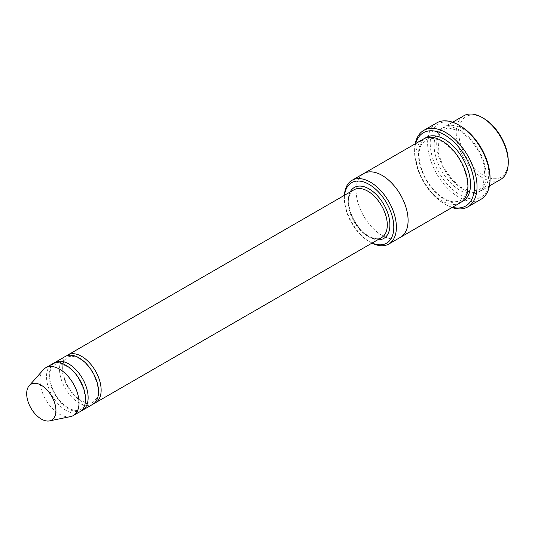 <?xml version="1.0" encoding="UTF-8"?>
<svg xmlns="http://www.w3.org/2000/svg" width="535" height="535" viewBox="0 0 535 535"><rect width="100%" height="100%" fill="white"/><g stroke="black" fill="none" stroke-linecap="round" stroke-linejoin="round"><path stroke-width="0.4" stroke-dasharray="2.67 2.01" d="M53.594 363.359A27.593 15.93 -120 0 0 50.979 385.802A27.593 15.93 -120 0 0 68.627 408.927A27.593 15.93 -120 0 0 81.059 410.94M92.829 404.286A27.593 15.93 60 0 1 65.237 388.356A27.593 15.93 60 0 1 65.237 356.497M344.56 195.228A34.949 20.176 -120 0 0 344.366 198.666A34.949 20.176 -120 0 0 369.083 241.466A34.949 20.176 -120 0 0 372.153 243.017M344.42 195.308A36.788 21.239 -120 0 0 344.366 197.168A36.788 21.239 -120 0 0 370.38 242.221L369.083 241.466L370.38 242.221A36.788 21.239 -120 0 0 372.012 243.104M462.728 128.828A36.788 21.239 -120 0 0 444.338 127.009A36.788 21.239 -120 0 0 438.693 156.487A36.788 21.239 -120 0 0 462.728 188.902A36.788 21.239 -120 0 0 481.119 190.727A36.788 21.239 -120 0 0 486.763 161.249A36.788 21.239 -120 0 0 462.728 128.828M500.633 179.459A36.788 21.239 60 0 1 463.845 158.22A36.788 21.239 60 0 1 463.845 115.747M508.25 161.122A34.949 20.176 60 0 1 483.54 175.386A34.949 20.176 60 0 1 458.829 132.586A34.949 20.176 60 0 1 483.54 118.315M66.601 355.849A27.593 15.93 -120 0 0 63.979 378.292A27.593 15.93 -120 0 0 81.634 401.417A27.593 15.93 -120 0 0 94.066 403.43M79.822 411.796A27.593 15.93 60 0 1 52.229 395.867A27.593 15.93 60 0 1 52.229 364.007M70.453 416.625A27.593 15.93 60 0 1 45.729 399.618A27.593 15.93 60 0 1 43.362 369.705M415.682 143.554A42.305 24.423 -120 0 0 414.605 152.107A42.305 24.423 -120 0 0 444.518 203.922A42.305 24.423 -120 0 0 452.47 207.272M415.227 143.815A44.144 25.486 -120 0 0 414.605 150.609A44.144 25.486 -120 0 0 445.822 204.671L444.518 203.922L445.822 204.671A44.144 25.486 -120 0 0 452.015 207.533M460.314 202.738A36.788 21.239 60 0 1 423.526 181.499A36.788 21.239 60 0 1 423.526 139.02M490.04 177.64A42.305 24.423 60 0 1 460.127 194.914A42.305 24.423 60 0 1 430.214 143.099A42.305 24.423 60 0 1 460.127 125.825M400.481 237.279A36.788 21.239 60 0 1 363.693 216.046A36.788 21.239 60 0 1 363.693 173.567M400.294 237.386A36.788 21.239 60 0 1 363.693 216.046A36.788 21.239 60 0 1 363.512 173.674M480.898 199.354A44.144 25.486 60 0 1 436.754 173.862A44.144 25.486 60 0 1 436.754 122.889M350.164 191.998A29.432 16.993 -120 0 0 369.083 236.965A29.432 16.993 -120 0 0 377.757 239.787M460.127 130.333A36.788 21.239 60 0 1 482.657 188.394A36.788 21.239 60 0 1 437.603 162.379A36.788 21.239 60 0 1 460.127 130.333M367.779 236.216A27.593 15.93 -120 0 0 381.575 237.58C378.325 239.493 374.032 239.005 368.702 236.122C361.285 231.568 355.561 224.446 351.522 214.756C349.375 209.152 348.506 204.049 348.907 199.448C349.475 194.593 351.167 191.37 353.983 189.791A27.593 15.93 -120 0 0 349.756 211.9A27.593 15.93 -120 0 0 367.779 236.216M461.565 201.909A36.788 21.239 60 0 1 426.127 180.001A36.788 21.239 60 0 1 424.87 138.351M460.508 131.175L448.43 127.945L443.903 129.383L439.402 134.325L438.045 152.228L443.234 166.773L452.282 179.793L461.558 187.591L470.693 191.176L478.905 189.878L483.419 184.983L484.864 167.288L479.955 153.117L471.315 140.27L460.508 131.175M452.637 122.214L444.338 127.009M489.425 185.933L481.119 190.727M344.366 198.666L344.366 197.168M66.407 366.214C58.736 362.242 55.453 364.215 54.416 364.87L51.213 368.388C49.554 371.644 49.233 376.025 50.243 381.515C53.567 394.502 60.214 403.684 70.179 409.081C79.147 411.856 79.909 410.419 83.413 405.965C89.071 399.451 80.645 373.624 66.407 366.214M79.414 358.704C76.03 356.812 73.048 356.029 70.453 356.363C68.306 356.283 66.233 357.795 64.22 360.878C62.562 364.134 62.241 368.515 63.25 374.005C66.574 386.992 73.221 396.181 83.186 401.571C92.154 404.346 92.909 402.909 96.42 398.455C102.078 391.941 93.652 366.114 79.414 358.704M442.298 141.688C432.206 136.392 427.365 138.792 425.693 139.896L421.192 144.838C418.912 149.359 418.457 155.324 419.835 162.74C422.015 172.945 426.763 182.134 434.072 190.306C440.305 196.907 446.444 200.699 452.49 201.688C459.01 202.143 463.25 200.077 465.209 195.502C467.49 191.042 467.971 185.143 466.654 177.807C462.835 161.804 454.717 149.767 442.298 141.688M414.605 152.107L414.605 150.609"/><path stroke-width="0.8" d="M81.059 410.94A27.593 15.93 -120 0 0 82.423 410.291A27.593 15.93 -120 0 0 86.65 388.183A27.593 15.93 -120 0 0 68.627 363.867A27.593 15.93 -120 0 0 54.831 362.503A27.593 15.93 -120 0 0 53.594 363.359M54.831 362.503L65.237 356.497A27.593 15.93 60 0 1 79.033 357.861A27.593 15.93 60 0 1 97.056 382.177A27.593 15.93 60 0 1 92.829 404.286L82.423 410.291M372.153 243.017A34.949 20.176 -120 0 0 393.773 226.004A34.949 20.176 -120 0 0 370.106 185.016A34.949 20.176 -120 0 0 344.56 195.228M452.637 122.214L463.845 115.747A36.788 21.239 60 0 1 482.236 117.566L482.236 117.566A36.788 21.239 60 0 1 508.25 162.62A36.788 21.239 60 0 1 500.633 179.459L489.425 185.933M483.54 118.315L482.236 117.566L483.54 118.315A34.949 20.176 60 0 1 508.25 161.122L508.25 162.62M372.012 243.104A36.788 21.239 -120 0 0 388.771 244.04A36.788 21.239 -120 0 0 394.415 214.562A36.788 21.239 -120 0 0 370.38 182.147A36.788 21.239 -120 0 0 351.99 180.322A36.788 21.239 -120 0 0 344.42 195.308M94.066 403.43A27.593 15.93 -120 0 0 95.431 402.781A27.593 15.93 -120 0 0 99.657 380.673A27.593 15.93 -120 0 0 81.634 356.363A27.593 15.93 -120 0 0 67.838 354.993A27.593 15.93 -120 0 0 66.601 355.849M29.198 385.708L43.362 369.705A27.593 15.93 60 0 1 45.729 367.759L52.229 364.007A27.593 15.93 60 0 1 66.026 365.372A27.593 15.93 60 0 1 84.049 389.687A27.593 15.93 60 0 1 79.822 411.796L73.322 415.548A27.593 15.93 60 0 1 70.453 416.625L49.514 420.891A20.691 11.944 60 0 1 30.97 408.138A20.691 11.944 60 0 1 29.198 385.708A20.691 11.944 60 0 1 41.315 385.274A20.691 11.944 60 0 1 55.306 405.296A20.691 11.944 60 0 1 49.514 420.891M45.729 367.759A27.593 15.93 60 0 1 59.525 369.13A27.593 15.93 60 0 1 77.548 393.439A27.593 15.93 60 0 1 73.322 415.548M452.47 207.272A42.305 24.423 -120 0 0 465.671 157.17A42.305 24.423 -120 0 0 415.682 143.554M363.512 173.674A36.788 21.239 60 0 1 363.693 173.567L423.526 139.02A36.788 21.239 60 0 1 441.917 140.845A36.788 21.239 60 0 1 465.952 173.26A36.788 21.239 60 0 1 460.314 202.738L400.481 237.286A36.788 21.239 60 0 1 400.294 237.386M423.747 130.4L436.754 122.889A44.144 25.486 60 0 1 458.829 125.076L460.127 125.825A42.305 24.423 60 0 1 490.04 177.64L490.04 179.145A44.144 25.486 60 0 1 480.898 199.354L467.891 206.858A44.144 25.486 -120 0 0 474.659 171.488A44.144 25.486 -120 0 0 445.822 132.586A44.144 25.486 -120 0 0 423.747 130.4A44.144 25.486 -120 0 0 415.227 143.815M400.481 237.286A36.788 21.239 60 0 0 406.118 207.807A36.788 21.239 60 0 0 382.09 175.386A36.788 21.239 60 0 0 363.693 173.567A36.788 21.239 60 0 1 382.09 175.386A36.788 21.239 60 0 1 406.118 207.807A36.788 21.239 60 0 1 400.481 237.279L388.771 244.04M460.127 125.825L458.829 125.076A44.144 25.486 60 0 1 490.04 179.145M452.015 207.533A44.144 25.486 -120 0 0 467.891 206.858M377.757 239.787A29.432 16.993 -120 0 0 383.796 204.437A29.432 16.993 -120 0 0 350.164 191.998M95.431 402.781L381.575 237.58A27.593 15.93 -120 0 0 381.575 205.721A27.593 15.93 -120 0 0 353.983 189.791L67.838 354.993M424.87 138.351A36.788 21.239 60 0 1 444.518 139.341A36.788 21.239 60 0 1 468.887 172.945A36.788 21.239 60 0 1 461.565 201.909M363.693 173.567L351.99 180.322"/></g></svg>
